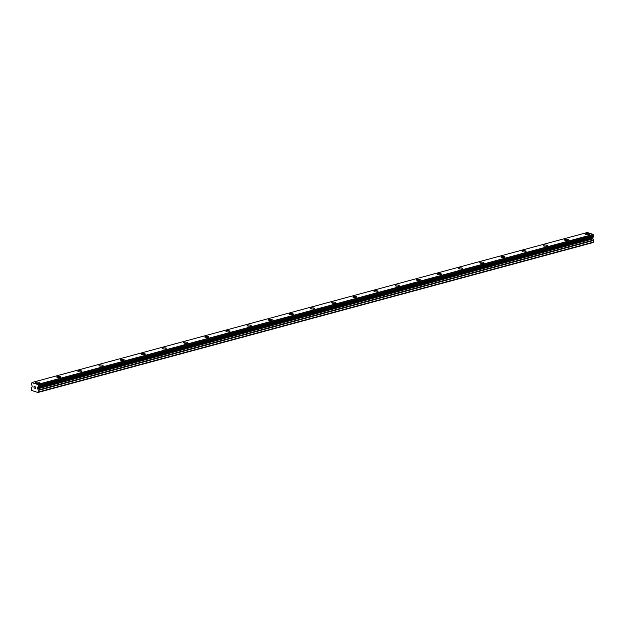<?xml version="1.0" encoding="UTF-8"?>
<svg xmlns="http://www.w3.org/2000/svg" width="625" height="625" viewBox="0 0 625 625"><rect width="100%" height="100%" fill="white"/><g stroke="black" fill="none" stroke-linecap="round" stroke-linejoin="round"><path stroke-width="0.94" d="M35.578 382.68A2.016 0.602 -178.9 0 1 36.195 382.258A2.016 0.602 -178.9 0 1 38.391 382.172A2.016 0.602 -178.9 0 1 39.609 382.75A2.016 0.602 -178.9 0 1 38.992 383.172A2.016 0.602 -178.9 0 1 36.797 383.25A2.016 0.602 -178.9 0 1 35.578 382.672A2.016 0.602 -178.9 0 1 36.195 382.25A2.016 0.602 -178.9 0 1 38.391 382.172A2.016 0.602 -178.9 0 1 39.609 382.75M57.352 376.547A2.016 0.602 -178.9 0 1 59.539 376.461A2.016 0.602 -178.9 0 1 60.766 377.039A2.016 0.602 -178.9 0 1 60.148 377.461A2.016 0.602 -178.9 0 1 57.953 377.539A2.016 0.602 -178.9 0 1 56.734 376.961A2.016 0.602 -178.9 0 1 57.352 376.547M56.734 376.961A2.016 0.602 -178.9 0 1 57.352 376.539A2.016 0.602 -178.9 0 1 59.547 376.461A2.016 0.602 -178.9 0 1 60.766 377.039M77.883 371.25A2.016 0.602 -178.9 0 1 78.5 370.828A2.016 0.602 -178.9 0 1 80.695 370.75A2.016 0.602 -178.9 0 1 81.914 371.328A2.016 0.602 -178.9 0 1 81.297 371.75A2.016 0.602 -178.9 0 1 79.102 371.828A2.016 0.602 -178.9 0 1 77.883 371.25A2.016 0.602 -178.9 0 1 78.5 370.828A2.016 0.602 -178.9 0 1 80.695 370.742A2.016 0.602 -178.9 0 1 81.914 371.328M99.039 365.531A2.016 0.602 -178.9 0 1 99.656 365.117A2.016 0.602 -178.9 0 1 101.844 365.039A2.016 0.602 -178.9 0 1 103.07 365.617A2.016 0.602 -178.9 0 1 102.453 366.031A2.016 0.602 -178.9 0 1 100.258 366.117A2.016 0.602 -178.9 0 1 99.039 365.531A2.016 0.602 -178.9 0 1 99.656 365.117A2.016 0.602 -178.9 0 1 101.852 365.031A2.016 0.602 -178.9 0 1 103.07 365.609M120.188 359.82A2.016 0.602 -178.9 0 1 120.805 359.398A2.016 0.602 -178.9 0 1 123 359.32A2.016 0.602 -178.9 0 1 124.227 359.898A2.016 0.602 -178.9 0 1 123.602 360.32A2.016 0.602 -178.9 0 1 121.414 360.398A2.016 0.602 -178.9 0 1 120.188 359.82A2.016 0.602 -178.9 0 1 120.805 359.406A2.016 0.602 -178.9 0 1 123 359.32A2.016 0.602 -178.9 0 1 124.227 359.898M141.344 354.109A2.016 0.602 -178.9 0 1 141.961 353.688A2.016 0.602 -178.9 0 1 144.148 353.609A2.016 0.602 -178.9 0 1 145.375 354.188A2.016 0.602 -178.9 0 1 144.758 354.609A2.016 0.602 -178.9 0 1 142.562 354.688A2.016 0.602 -178.9 0 1 141.344 354.109A2.016 0.602 -178.9 0 1 141.961 353.688A2.016 0.602 -178.9 0 1 144.156 353.609A2.016 0.602 -178.9 0 1 145.375 354.188M162.492 348.398A2.016 0.602 -178.9 0 1 163.117 347.977A2.016 0.602 -178.9 0 1 165.305 347.898A2.016 0.602 -178.9 0 1 166.531 348.477A2.016 0.602 -178.9 0 1 165.906 348.891A2.016 0.602 -178.9 0 1 163.719 348.977A2.016 0.602 -178.9 0 1 162.492 348.398A2.016 0.602 -178.9 0 1 163.117 347.977A2.016 0.602 -178.9 0 1 165.305 347.891A2.016 0.602 -178.9 0 1 166.531 348.469M183.648 342.68A2.016 0.602 -178.9 0 1 184.266 342.258A2.016 0.602 -178.9 0 1 186.461 342.18A2.016 0.602 -178.9 0 1 187.68 342.758A2.016 0.602 -178.9 0 1 187.062 343.18A2.016 0.602 -178.9 0 1 184.867 343.258A2.016 0.602 -178.9 0 1 183.648 342.68A2.016 0.602 -178.9 0 1 184.266 342.266A2.016 0.602 -178.9 0 1 186.461 342.18A2.016 0.602 -178.9 0 1 187.68 342.758M204.797 336.969A2.016 0.602 -178.9 0 1 205.422 336.547A2.016 0.602 -178.9 0 1 207.609 336.469A2.016 0.602 -178.9 0 1 208.836 337.047A2.016 0.602 -178.9 0 1 208.219 337.469A2.016 0.602 -178.9 0 1 206.023 337.547A2.016 0.602 -178.9 0 1 204.797 336.969A2.016 0.602 -178.9 0 1 205.422 336.555A2.016 0.602 -178.9 0 1 207.609 336.469A2.016 0.602 -178.9 0 1 208.836 337.047M225.953 331.258A2.016 0.602 -178.9 0 1 226.57 330.836A2.016 0.602 -178.9 0 1 228.766 330.758A2.016 0.602 -178.9 0 1 229.984 331.336A2.016 0.602 -178.9 0 1 229.367 331.75A2.016 0.602 -178.9 0 1 227.172 331.836A2.016 0.602 -178.9 0 1 225.953 331.258A2.016 0.602 -178.9 0 1 226.57 330.836A2.016 0.602 -178.9 0 1 228.766 330.75A2.016 0.602 -178.9 0 1 229.984 331.336M247.109 325.539A2.016 0.602 -178.9 0 1 247.727 325.125A2.016 0.602 -178.9 0 1 249.914 325.047A2.016 0.602 -178.9 0 1 251.141 325.617A2.016 0.602 -178.9 0 1 250.523 326.039A2.016 0.602 -178.9 0 1 248.328 326.125A2.016 0.602 -178.9 0 1 247.109 325.539A2.016 0.602 -178.9 0 1 247.727 325.125A2.016 0.602 -178.9 0 1 249.922 325.039A2.016 0.602 -178.9 0 1 251.141 325.617M268.258 319.828A2.016 0.602 -178.9 0 1 268.875 319.406A2.016 0.602 -178.9 0 1 271.07 319.328A2.016 0.602 -178.9 0 1 272.289 319.906A2.016 0.602 -178.9 0 1 271.672 320.328A2.016 0.602 -178.9 0 1 269.477 320.406A2.016 0.602 -178.9 0 1 268.258 319.828A2.016 0.602 -178.9 0 1 268.875 319.414A2.016 0.602 -178.9 0 1 271.07 319.328A2.016 0.602 -178.9 0 1 272.289 319.906M289.414 314.117A2.016 0.602 -178.9 0 1 290.031 313.695A2.016 0.602 -178.9 0 1 292.219 313.617A2.016 0.602 -178.9 0 1 293.445 314.195A2.016 0.602 -178.9 0 1 292.828 314.617A2.016 0.602 -178.9 0 1 290.633 314.695A2.016 0.602 -178.9 0 1 289.414 314.117A2.016 0.602 -178.9 0 1 290.031 313.695A2.016 0.602 -178.9 0 1 292.227 313.617A2.016 0.602 -178.9 0 1 293.445 314.195M310.562 308.398A2.016 0.602 -178.9 0 1 311.18 307.984A2.016 0.602 -178.9 0 1 313.375 307.906A2.016 0.602 -178.9 0 1 314.602 308.484A2.016 0.602 -178.9 0 1 313.977 308.898A2.016 0.602 -178.9 0 1 311.789 308.984A2.016 0.602 -178.9 0 1 310.562 308.398A2.016 0.602 -178.9 0 1 311.18 307.984A2.016 0.602 -178.9 0 1 313.375 307.898A2.016 0.602 -178.9 0 1 314.602 308.477M331.719 302.688A2.016 0.602 -178.9 0 1 332.336 302.266A2.016 0.602 -178.9 0 1 334.523 302.188A2.016 0.602 -178.9 0 1 335.75 302.766A2.016 0.602 -178.9 0 1 335.133 303.188A2.016 0.602 -178.9 0 1 332.938 303.266A2.016 0.602 -178.9 0 1 331.719 302.688A2.016 0.602 -178.9 0 1 332.336 302.273A2.016 0.602 -178.9 0 1 334.531 302.188A2.016 0.602 -178.9 0 1 335.75 302.766M352.867 296.977A2.016 0.602 -178.9 0 1 353.492 296.555A2.016 0.602 -178.9 0 1 355.68 296.477A2.016 0.602 -178.9 0 1 356.906 297.055A2.016 0.602 -178.9 0 1 356.281 297.477A2.016 0.602 -178.9 0 1 354.094 297.555A2.016 0.602 -178.9 0 1 352.867 296.977A2.016 0.602 -178.9 0 1 353.492 296.555A2.016 0.602 -178.9 0 1 355.68 296.477A2.016 0.602 -178.9 0 1 356.906 297.055M374.023 291.266A2.016 0.602 -178.9 0 1 374.641 290.844A2.016 0.602 -178.9 0 1 376.836 290.766A2.016 0.602 -178.9 0 1 378.055 291.344A2.016 0.602 -178.9 0 1 377.438 291.758A2.016 0.602 -178.9 0 1 375.242 291.844A2.016 0.602 -178.9 0 1 374.023 291.266A2.016 0.602 -178.9 0 1 374.641 290.844A2.016 0.602 -178.9 0 1 376.836 290.758A2.016 0.602 -178.9 0 1 378.055 291.336M395.172 285.547A2.016 0.602 -178.9 0 1 395.797 285.125A2.016 0.602 -178.9 0 1 397.984 285.047A2.016 0.602 -178.9 0 1 399.211 285.625A2.016 0.602 -178.9 0 1 398.594 286.047A2.016 0.602 -178.9 0 1 396.398 286.125A2.016 0.602 -178.9 0 1 395.172 285.547A2.016 0.602 -178.9 0 1 395.797 285.133A2.016 0.602 -178.9 0 1 397.984 285.047A2.016 0.602 -178.9 0 1 399.211 285.625M416.328 279.836A2.016 0.602 -178.9 0 1 416.945 279.414A2.016 0.602 -178.9 0 1 419.141 279.336A2.016 0.602 -178.9 0 1 420.359 279.914A2.016 0.602 -178.9 0 1 419.742 280.336A2.016 0.602 -178.9 0 1 417.547 280.414A2.016 0.602 -178.9 0 1 416.328 279.836A2.016 0.602 -178.9 0 1 416.945 279.422A2.016 0.602 -178.9 0 1 419.141 279.336A2.016 0.602 -178.9 0 1 420.359 279.914M437.477 274.125A2.016 0.602 -178.9 0 1 438.102 273.703A2.016 0.602 -178.9 0 1 440.289 273.625A2.016 0.602 -178.9 0 1 441.516 274.203A2.016 0.602 -178.9 0 1 440.898 274.617A2.016 0.602 -178.9 0 1 438.703 274.703A2.016 0.602 -178.9 0 1 437.477 274.125A2.016 0.602 -178.9 0 1 438.102 273.703A2.016 0.602 -178.9 0 1 440.297 273.617A2.016 0.602 -178.9 0 1 441.516 274.203M458.633 268.406A2.016 0.602 -178.9 0 1 459.25 267.992A2.016 0.602 -178.9 0 1 461.445 267.914A2.016 0.602 -178.9 0 1 462.664 268.492A2.016 0.602 -178.9 0 1 462.047 268.906A2.016 0.602 -178.9 0 1 459.852 268.992A2.016 0.602 -178.9 0 1 458.633 268.406A2.016 0.602 -178.9 0 1 459.25 267.992A2.016 0.602 -178.9 0 1 461.445 267.906A2.016 0.602 -178.9 0 1 462.664 268.484M479.789 262.695A2.016 0.602 -178.9 0 1 480.406 262.273A2.016 0.602 -178.9 0 1 482.594 262.195A2.016 0.602 -178.9 0 1 483.82 262.773A2.016 0.602 -178.9 0 1 483.203 263.195A2.016 0.602 -178.9 0 1 481.008 263.273A2.016 0.602 -178.9 0 1 479.789 262.695A2.016 0.602 -178.9 0 1 480.406 262.281A2.016 0.602 -178.9 0 1 482.602 262.195A2.016 0.602 -178.9 0 1 483.82 262.773M500.938 256.984A2.016 0.602 -178.9 0 1 501.555 256.562A2.016 0.602 -178.9 0 1 503.75 256.484A2.016 0.602 -178.9 0 1 504.977 257.062A2.016 0.602 -178.9 0 1 504.352 257.484A2.016 0.602 -178.9 0 1 502.164 257.562A2.016 0.602 -178.9 0 1 500.938 256.984A2.016 0.602 -178.9 0 1 501.555 256.562A2.016 0.602 -178.9 0 1 503.75 256.484A2.016 0.602 -178.9 0 1 504.977 257.062M522.094 251.273A2.016 0.602 -178.9 0 1 522.711 250.852A2.016 0.602 -178.9 0 1 524.898 250.773A2.016 0.602 -178.9 0 1 526.125 251.352M522.711 250.852A2.016 0.602 -178.9 0 1 524.906 250.766A2.016 0.602 -178.9 0 1 526.125 251.344A2.016 0.602 -178.9 0 1 525.508 251.766A2.016 0.602 -178.9 0 1 523.312 251.852A2.016 0.602 -178.9 0 1 522.094 251.266A2.016 0.602 -178.9 0 1 522.711 250.852M543.867 245.141A2.016 0.602 -178.9 0 1 546.055 245.055A2.016 0.602 -178.9 0 1 547.281 245.633A2.016 0.602 -178.9 0 1 546.656 246.055A2.016 0.602 -178.9 0 1 544.469 246.133A2.016 0.602 -178.9 0 1 543.242 245.555A2.016 0.602 -178.9 0 1 543.867 245.141M543.242 245.555A2.016 0.602 -178.9 0 1 543.867 245.133A2.016 0.602 -178.9 0 1 546.055 245.055A2.016 0.602 -178.9 0 1 547.281 245.633M564.398 239.844A2.016 0.602 -178.9 0 1 565.016 239.422A2.016 0.602 -178.9 0 1 567.211 239.344A2.016 0.602 -178.9 0 1 568.43 239.922A2.016 0.602 -178.9 0 1 567.812 240.344A2.016 0.602 -178.9 0 1 565.617 240.422A2.016 0.602 -178.9 0 1 564.398 239.844A2.016 0.602 -178.9 0 1 565.016 239.422A2.016 0.602 -178.9 0 1 567.211 239.344A2.016 0.602 -178.9 0 1 568.43 239.922M585.547 234.133A2.016 0.602 -178.9 0 1 586.172 233.711A2.016 0.602 -178.9 0 1 588.359 233.633A2.016 0.602 -178.9 0 1 589.586 234.211A2.016 0.602 -178.9 0 1 588.969 234.625A2.016 0.602 -178.9 0 1 586.773 234.711A2.016 0.602 -178.9 0 1 585.547 234.133A2.016 0.602 -178.9 0 1 586.172 233.711A2.016 0.602 -178.9 0 1 588.359 233.625A2.016 0.602 -178.9 0 1 589.586 234.211M32.055 382.477L587.32 232.5L593.102 234.406L37.977 384.641A0.883 0.586 -105.1 0 0 38.438 385.5L38.414 386.508A0.883 0.586 -105.1 0 0 37.93 387.008L37.539 388.461L38.398 390.414L37.898 392.5L31.695 390.461L31.281 388.07L32.203 386.703L31.875 385.023A0.883 0.586 -105.1 0 0 31.414 384.211L31.43 383.195A0.883 0.586 -105.1 0 0 31.914 382.648L37.953 384.57M38.438 386.5L593.688 236.531L593.703 235.531A0.883 0.586 -105.1 0 1 593.234 234.672L593.219 234.602M593.438 236.602A0.883 0.586 -105.1 0 0 593.188 237.039L37.93 387.008M37.898 392.5L593.156 242.523L593.656 240.438L592.797 238.484L593.188 237.039M34.102 386.516L34.094 387.148L34.109 386.516L34.695 386.703L34.102 386.516M34.094 387.25L34.078 387.883L34.094 387.25M34.078 387.883L34.664 388.078L34 387.961L34.031 386.383L34.695 386.711M34.031 386.383L34 387.961L34.664 388.18M35.43 387.055L35.406 388.422L35.219 387.188M35.492 386.867L35.484 388.453M37.891 387.047L593.148 237.078L37.891 387.047M593.102 234.406L37.844 384.375M593.234 234.672L37.977 384.641M593.703 235.531L38.438 385.5M593.75 235.648L38.492 385.625M593.625 242.039L38.367 392.016M593.734 236.453L38.477 386.422M592.938 237.297L37.672 387.266M592.82 237.625L37.555 387.602M592.797 238.484L37.539 388.461M592.906 238.898L37.648 388.867M593.555 240.031L38.297 390.008M593.656 240.438L38.398 390.414M593.688 236.531L38.43 386.508"/></g></svg>
